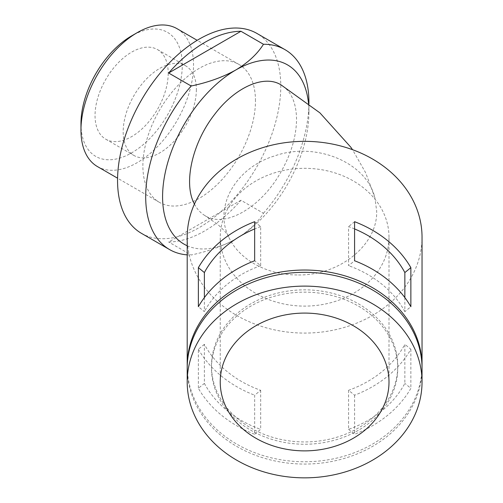 <?xml version="1.0" encoding="UTF-8"?>
<svg xmlns="http://www.w3.org/2000/svg" width="503" height="503" viewBox="0 0 503 503"><rect width="100%" height="100%" fill="white"/><g stroke="black" fill="none" stroke-linecap="round" stroke-linejoin="round"><path stroke-width="0.38" stroke-dasharray="2.52 1.89" d="M240.95 200.257L168.65 242A115.426 66.641 120 0 0 240.95 200.257L263.465 213.253C257.341 222.992 248.105 231.575 235.756 239L235.756 239A103.486 59.744 120 0 0 308.93 112.257A103.486 59.744 120 0 0 308.509 103.411M263.465 213.253A115.426 66.641 120 0 0 308.93 102.511M255.461 100.883A79.606 45.962 120 0 0 238.969 64.441A79.606 45.962 120 0 0 159.369 110.402A79.606 45.962 120 0 0 159.369 202.319A79.606 45.962 120 0 0 220.71 180.992A79.606 45.962 120 0 0 255.461 100.883M97.45 166.575A79.606 45.962 120 0 0 158.797 145.248A79.606 45.962 120 0 0 193.542 65.138A79.606 45.962 120 0 0 177.056 28.696M80.964 123.631A71.64 41.365 120 0 0 131.623 152.881A71.64 41.365 120 0 0 182.287 65.138A71.64 41.365 120 0 0 131.623 35.889M168.209 73.262A51.74 29.872 -60 0 1 145.625 125.335A51.74 29.872 -60 0 1 105.756 139.193A51.74 29.872 -60 0 1 105.756 79.449A51.74 29.872 -60 0 1 157.496 49.577A51.74 29.872 -60 0 1 168.209 73.262M194.447 204.061C197.075 209.154 200.596 213.014 205.023 215.642C224.344 228.18 259.862 208.437 279.926 173.749C290.759 155.207 296.298 137.099 296.544 119.412C296.33 102.669 291.155 91.156 281.02 84.875M187.204 245.753A103.486 59.744 120 0 0 235.756 239C222.867 246.137 208.003 251.469 191.165 254.996L168.65 242M211.486 365.895A93.137 76.047 -0 0 1 304.617 289.847A93.137 76.047 -0 0 1 397.754 365.895A93.137 76.047 -0 0 1 304.617 441.942A93.137 76.047 -0 0 1 211.486 365.895L211.486 368.196A93.137 76.047 180 0 0 304.617 444.237A93.137 76.047 180 0 0 397.754 368.196A93.137 76.047 180 0 0 304.617 292.149A93.137 76.047 180 0 0 211.486 368.196M354.584 228.934A109.453 89.371 180 0 0 348.573 226.601L348.573 265.666L354.584 260.755M354.584 221.691L348.573 226.601M348.573 390.297L348.573 429.361A109.453 89.371 180 0 0 404.858 383.399L404.858 344.335A109.453 89.371 180 0 1 348.573 390.297L354.584 395.201A117.413 95.872 180 0 0 410.869 349.245L404.858 344.335M389.001 237.215A84.378 68.898 180 0 0 304.617 168.316A84.378 68.898 180 0 0 220.239 237.215A84.378 68.898 180 0 0 304.617 306.107A84.378 68.898 180 0 0 389.001 237.215L389.001 381.978M348.573 429.361L354.584 434.265A117.413 95.872 180 0 0 410.869 388.31L404.858 383.399M204.375 297.594L204.375 311.621L198.364 306.717M254.656 221.691L260.667 226.601L260.667 265.666L254.656 260.755M404.858 297.594L404.858 311.621L410.869 306.717M410.869 349.245L410.869 388.31M354.584 395.201L354.584 434.265M260.667 390.297L260.667 429.361L254.656 434.265L254.656 395.201L260.667 390.297A109.453 89.371 180 0 1 204.375 344.335L204.375 383.399L198.364 388.31A117.413 95.872 180 0 0 254.656 434.265M204.375 344.335L198.364 349.245L198.364 388.31M187.204 237.215A117.413 95.872 180 0 0 304.617 333.08A117.413 95.872 180 0 0 422.036 237.215M297.128 274.94C267.068 275.059 238.862 259.586 228.702 236.938C213.53 206.727 235.932 167.662 274.405 155.987C315.438 141.261 366.467 162.218 374.88 197.704L376.678 211.027C377.766 245.219 338.871 276.084 297.128 274.94M187.21 367.045A117.413 95.872 180 0 0 304.617 461.767A117.413 95.872 180 0 0 422.023 367.045M198.364 349.245A117.413 95.872 180 0 0 254.656 395.201M141.456 233.342A115.426 66.641 120 0 0 256.882 166.7A115.426 66.641 120 0 0 256.882 33.418M187.204 254.864A115.426 66.641 120 0 0 191.165 254.996M204.375 383.399A109.453 89.371 180 0 0 260.667 429.361M260.667 265.666A109.453 89.371 180 0 0 204.375 311.621M404.858 311.621A109.453 89.371 180 0 0 348.573 265.666M260.667 226.601A109.453 89.371 180 0 0 254.656 228.934M187.204 368.196A117.413 95.872 180 0 0 304.617 464.062A117.413 95.872 180 0 0 422.036 368.196M196.359 89.509A51.74 29.872 -60 0 1 173.768 141.582A51.74 29.872 -60 0 1 133.899 155.446A51.74 29.872 -60 0 1 133.899 95.696A51.74 29.872 -60 0 1 185.638 65.824A51.74 29.872 -60 0 1 196.359 89.509M308.93 112.257L308.93 103.737M238.969 64.441L197.182 40.315M159.369 202.319L117.576 178.194M397.754 365.895L397.754 368.196M220.239 381.978L220.239 237.215M228.702 236.938C228.186 236.693 229.33 234.857 217.698 224.432L205.023 215.642M374.88 197.704L365.687 172.825L352.521 149.68M105.756 139.193L133.899 155.446M157.496 49.577L185.638 65.824"/><path stroke-width="0.75" d="M308.509 103.411A103.486 59.744 120 0 0 235.756 70.011C222.867 77.148 208.003 82.479 191.165 86.007A115.426 66.641 120 0 0 169.605 249.589A115.426 66.641 120 0 0 187.204 254.864M308.93 103.737L308.93 102.511A115.426 66.641 120 0 0 285.025 49.671A115.426 66.641 120 0 0 263.465 44.264C257.341 54.003 248.105 62.586 235.756 70.011A103.486 59.744 120 0 0 167.348 164.022A103.486 59.744 120 0 0 187.204 245.753M240.95 31.268A115.426 66.641 120 0 0 204.796 42.39A115.426 66.641 120 0 0 168.65 73.01L240.95 31.268L263.465 44.264M168.65 73.01L191.165 86.007M197.182 40.315L177.056 28.696A79.606 45.962 120 0 0 137.256 32.638A79.606 45.962 120 0 0 80.964 130.132A79.606 45.962 120 0 0 97.45 166.575L117.576 178.194M137.256 32.638L131.623 35.889A71.64 41.365 120 0 0 80.964 123.631L80.964 130.132M352.521 149.68L350.836 147.234L319.895 112.848L281.02 84.875C264.132 74.255 234.876 87.371 214.517 114.558C192.234 142.946 183.142 183.564 194.447 204.061M410.869 267.653L410.869 306.717A117.413 95.872 180 0 0 354.584 260.755L354.584 221.691A117.413 95.872 180 0 1 410.869 267.653L404.858 272.557A109.453 89.371 180 0 0 354.584 228.934M389.001 381.978A84.378 68.898 180 0 0 304.617 313.086A84.378 68.898 180 0 0 220.239 381.978A84.378 68.898 180 0 0 304.617 450.877A84.378 68.898 180 0 0 389.001 381.978M198.364 267.653L198.364 306.717A117.413 95.872 180 0 1 254.656 260.755L254.656 221.691A117.413 95.872 180 0 0 198.364 267.653L204.375 272.557L204.375 297.594M404.858 272.557L404.858 297.594M422.023 367.045A117.413 95.872 180 0 0 422.036 365.895L422.036 237.215A117.413 95.872 180 0 0 304.617 141.343A117.413 95.872 180 0 0 187.204 237.215L187.204 365.895A117.413 95.872 180 0 0 187.21 367.045M422.036 365.895A117.413 95.872 180 0 0 304.617 270.029A117.413 95.872 180 0 0 187.204 365.895M285.025 49.671L256.882 33.418A115.426 66.641 120 0 0 199.169 39.14A115.426 66.641 120 0 0 123.763 140.853A115.426 66.641 120 0 0 141.456 233.342L169.605 249.589M254.656 228.934A109.453 89.371 180 0 0 204.375 272.557M422.036 368.196A117.413 95.872 180 0 0 304.617 272.324A117.413 95.872 180 0 0 187.204 368.196L187.204 381.978A117.413 95.872 180 0 0 304.617 477.85A117.413 95.872 180 0 0 422.036 381.978L422.036 368.196M422.036 381.978A117.413 95.872 180 0 0 304.617 286.113A117.413 95.872 180 0 0 187.204 381.978"/></g></svg>
